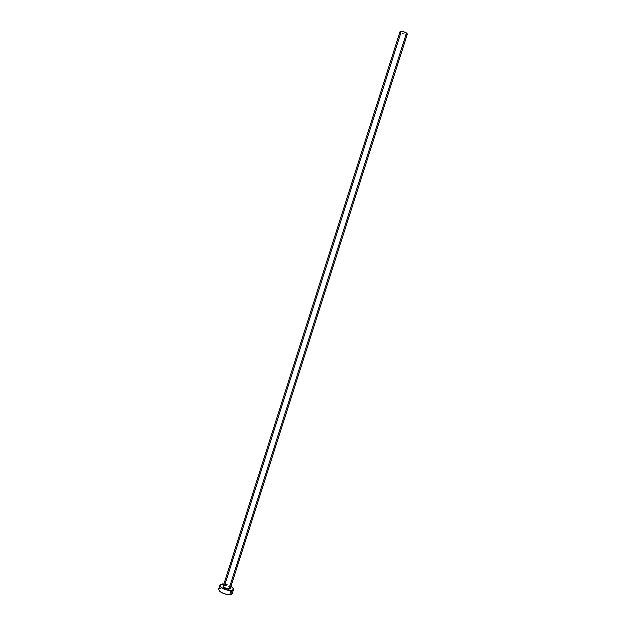 <?xml version="1.0" encoding="UTF-8"?>
<svg xmlns="http://www.w3.org/2000/svg" width="626" height="626" viewBox="0 0 626 626"><rect width="100%" height="100%" fill="white"/><g stroke="black" fill="none" stroke-linecap="round" stroke-linejoin="round"><path stroke-width="0.47" stroke-dasharray="3.13 2.35" d="M224.405 585.404C227.144 585.553 229.163 586.374 230.462 587.884L227.23 585.85L223.38 585.623M230.407 587.963C229.601 586.413 227.692 585.513 224.656 585.271L223.302 585.889M400.014 31.691L400.875 32.771L224.656 585.271C227.974 585.592 229.875 586.546 230.376 588.15M232.277 593.479C232.418 591.906 230.65 590.388 226.98 588.925L221.299 587.924L222.566 583.941L221.299 587.924L218.983 588.643M223.912 583.972L230.994 586.233L227.598 584.731L223.912 583.972M231.581 591.648L227.629 589.176L221.299 587.924M406.063 34.422L400.875 32.771C403.927 34.32 406.094 34.743 407.37 34.039M223.372 585.662L224.413 585.412C226.995 585.466 229.006 586.296 230.454 587.924"/><path stroke-width="0.94" d="M223.372 585.662L223.302 585.889C223.803 587.493 225.712 588.456 229.038 588.769L230.102 588.964L230.462 587.884L229.038 588.769L230.407 587.963M223.302 585.889L400.014 31.691L400.875 32.771L224.656 585.271L223.271 586.077C224.077 587.634 225.994 588.526 229.038 588.769L406.524 32.959C403.465 31.41 401.289 30.987 400.014 31.691L402.573 31.457L406.524 32.959L229.038 588.769L230.376 588.15L407.37 34.039L406.524 32.959L407.37 34.039L406.063 34.422M231.581 591.648L232.285 593.464L231.456 594.301L228.568 594.684L225.97 594.285L220.955 592.243L219.319 590.913L218.662 589.129C219.616 592.251 223.302 594.105 229.711 594.684L230.994 590.662C224.585 590.06 220.908 588.221 219.937 585.13L222.566 583.941L223.912 583.972L220.258 584.645L219.906 585.639L220.602 586.891L224.577 589.395L230.994 590.662L229.711 594.684L232.277 593.479L233.561 589.473L230.994 590.662L232.739 590.295L233.584 588.917L230.994 586.233C232.919 587.415 233.772 588.495 233.561 589.473M229.124 589.168L224.233 587.798L223.044 586.703L223.38 585.623C222.723 587.352 224.632 588.534 229.124 589.168M221.299 587.924L218.983 588.643M218.662 589.136L219.937 585.13"/></g></svg>
